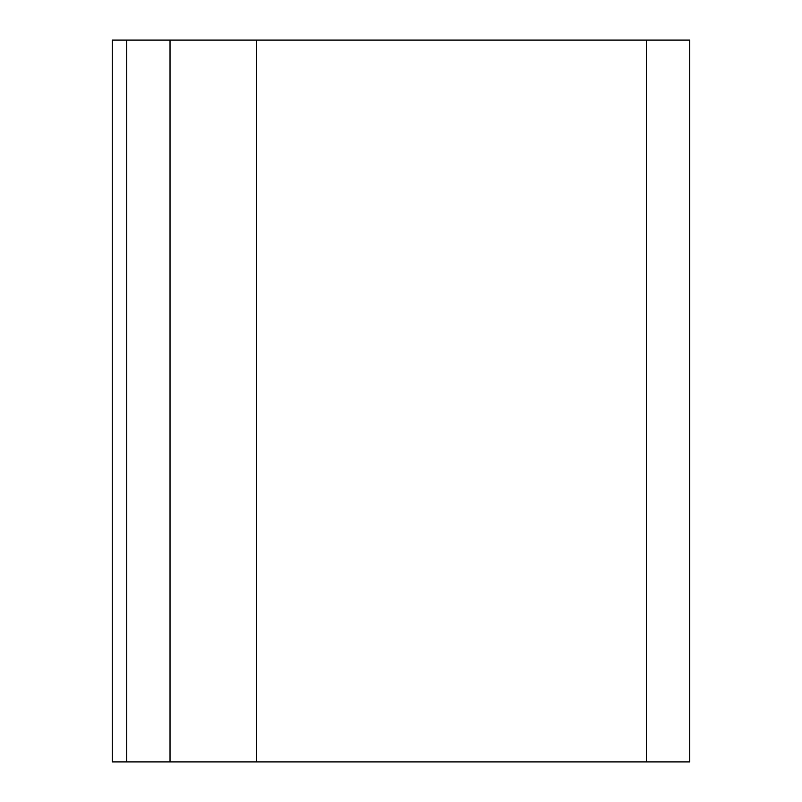 <?xml version="1.0" encoding="UTF-8"?>
<svg xmlns="http://www.w3.org/2000/svg" width="802" height="802" viewBox="0 0 802 802"><rect width="100%" height="100%" fill="white"/><g stroke="black" fill="none" stroke-linecap="round" stroke-linejoin="round"><path stroke-width="1.2" d="M256.64 40.1L112.28 40.1L112.28 761.9L689.72 761.9L689.72 40.1L256.64 40.1L256.64 761.9M170.024 40.1L170.024 761.9M646.412 40.1L646.412 761.9M126.716 40.1L126.716 761.9"/></g></svg>
